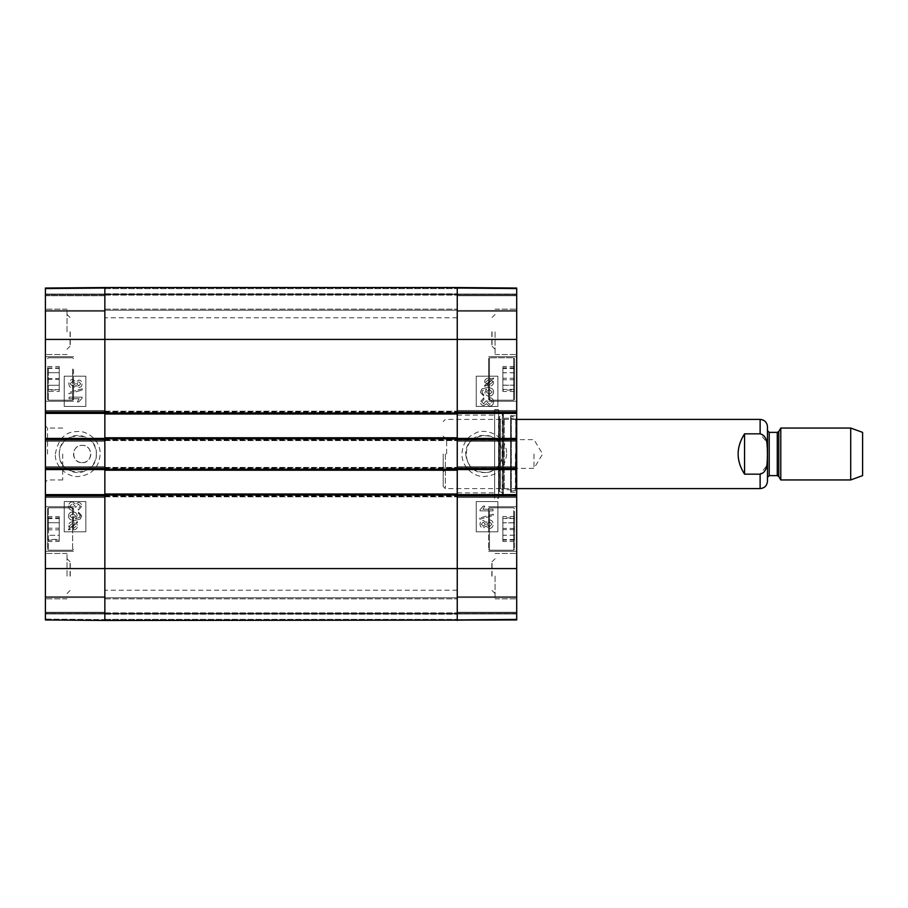 <?xml version="1.0" encoding="UTF-8"?>
<svg xmlns="http://www.w3.org/2000/svg" width="908" height="908" viewBox="0 0 908 908"><rect width="100%" height="100%" fill="white"/><g stroke="black" fill="none" stroke-linecap="round" stroke-linejoin="round"><path stroke-width="0.68" stroke-dasharray="4.54 3.41" d="M47.556 529.024L47.556 508.696L47.556 529.024M47.556 535.289L47.556 516.561L47.556 535.289L59.236 535.289L59.236 516.561L59.236 541.474L59.236 535.289L47.556 535.289M73.503 529.024L73.503 506.755L73.503 529.024M45.4 529.024L45.4 506.755L45.4 529.024M47.556 519.989L47.556 549.34L47.556 519.989M47.556 539.431L47.556 517.855L47.556 539.431L59.236 539.431L59.236 517.855L59.236 539.431M73.503 378.976L73.503 401.245L73.503 378.976M45.4 378.976L45.4 401.245L45.4 378.976M45.4 619.858L45.4 613.899L45.4 619.858L104.851 620.47L104.851 614.41L104.851 620.38L45.4 619.858M45.4 619.086L45.4 288.052L45.4 294.884L45.4 288.052L104.851 287.53L104.851 620.47L104.851 613.116L104.851 620.47L45.4 619.948L45.4 612.253L45.4 619.086L104.851 619.596L104.851 612.253L104.851 619.596L45.4 619.086M45.4 612.253L45.4 596.681L45.4 613.116L45.4 596.681L45.4 612.253L104.851 612.253L104.851 596.681L104.851 613.116L104.851 596.681L104.851 612.253L45.4 612.253M45.4 495.507L45.4 494.644L104.851 494.644L104.851 495.507L104.851 493.997L457.246 493.997L457.246 495.507L457.246 494.644L516.697 494.644L516.697 497.459L516.697 495.507L457.246 495.507L457.246 497.459L457.246 466.757L457.246 469.561L457.246 468.698L516.697 468.698L516.697 469.561L457.246 469.561L457.246 470.219L457.246 467.404L457.246 469.561L104.851 469.561L104.851 468.698L104.851 469.561L45.4 469.561L45.4 466.757L45.4 468.698L104.851 468.698L104.851 497.459L104.851 495.507L45.4 495.507L45.4 497.459L45.4 494.644M45.4 469.561L45.4 468.698M45.4 439.302L45.4 438.439L104.851 438.439L104.851 439.302L104.851 437.781L457.246 437.781L457.246 439.302L457.246 438.439L516.697 438.439L516.697 441.243L516.697 439.302L457.246 439.302L457.246 441.243L457.246 410.541L457.246 413.356L457.246 412.493L516.697 412.493L516.697 413.356L457.246 413.356L457.246 414.003L457.246 411.199L457.246 413.356L104.851 413.356L104.851 412.493L104.851 413.356L45.4 413.356L45.4 410.541L45.4 412.493L104.851 412.493L104.851 441.243L104.851 439.302L45.4 439.302L45.4 441.243L45.4 438.439M45.4 413.356L45.4 412.493M45.4 295.747L45.4 311.319L45.4 294.022L45.4 311.319L45.4 295.747L104.851 295.747L104.851 294.022L104.851 311.319L104.851 287.53L104.851 311.319L104.851 295.747L45.4 295.747M45.4 288.142L45.4 294.101L45.4 288.142L104.851 287.53L104.851 293.59L104.851 287.62L45.4 288.142M45.4 288.914L45.4 294.022L45.4 288.914L104.851 288.404L104.851 287.53L104.851 294.022L104.851 288.404L45.4 288.914M45.4 454L45.4 482.103L45.4 454M45.4 576.149L45.4 598.849L45.4 576.149M45.4 331.851L45.4 354.551L45.4 331.851M73.503 369.442L73.503 399.304L73.503 369.442M96.35 454C97.451 430.12 58.169 430.154 59.349 454C58.191 477.88 97.44 477.858 96.35 454M59.315 454A18.523 18.523 0 0 0 87.089 470.038A18.523 18.523 0 0 0 87.089 437.962A18.523 18.523 0 0 0 59.315 454M82.151 462.649C93.308 463.182 93.308 444.818 82.151 445.351C70.994 444.818 70.994 463.182 82.151 462.649A8.649 8.649 0 0 0 89.642 449.676A8.649 8.649 0 0 0 74.66 449.676A8.649 8.649 0 0 0 82.151 462.649M70.257 331.851L70.257 346.22L70.257 331.851M70.257 576.149L70.257 561.78L70.257 576.149M47.556 540.181L59.236 540.181M47.556 528.206L59.236 528.206M47.556 517.855L59.236 517.855M47.556 518.604L59.236 518.604M47.556 529.829L59.236 529.829M59.236 391.439L59.236 366.526L59.236 391.439L47.556 391.439L47.556 385.253L47.556 391.439M47.556 385.253L59.236 385.253L47.556 385.253L47.556 372.711L47.556 385.253M47.556 372.711L59.236 372.711L47.556 372.711L47.556 366.526L47.556 372.711M47.556 366.526L59.236 366.526M47.556 378.976L47.556 399.304L47.556 378.976M47.556 541.474L59.236 541.474M47.556 522.747L59.236 522.747L47.556 522.747M47.556 516.561L59.236 516.561M59.236 389.986L59.236 367.978L59.236 389.986L47.556 389.986L47.556 367.978L47.556 389.986M47.556 389.589L59.236 389.589M47.556 378.522L59.236 378.522M47.556 367.978L59.236 367.978M47.556 368.376L59.236 368.376M47.556 379.442L59.236 379.442M47.556 369.442L47.556 399.304L47.556 369.442M72.561 501.806C70.086 501.999 68.736 503.452 68.509 506.176C68.656 508.582 69.871 509.956 72.175 510.296L72.379 508.707L69.814 506.165L72.526 503.497L75.046 506.04L74.865 507.152L76.261 506.982L78.406 504.076L80.426 506.199L78.088 508.548L78.372 510.137L81.731 506.233C81.527 503.861 80.403 502.589 78.372 502.43L75.739 504.224L72.549 501.806C70.075 501.999 68.724 503.452 68.497 506.176C68.633 508.582 69.859 509.956 72.152 510.296L72.368 508.707L69.825 506.165L72.538 503.497L75.058 506.04L74.876 507.152L76.272 506.982L78.417 504.076L80.449 506.199L78.099 508.548L78.394 510.137L81.754 506.233C81.538 503.861 80.415 502.589 78.394 502.43L75.761 504.224L72.549 501.806M82.095 398.181L82.095 397.148L69.076 397.148L69.053 398.737L79.2 398.737L77.282 401.926L78.826 401.926L82.072 398.181L82.072 397.148L69.053 397.148L69.053 398.737L79.212 398.737L77.293 401.926L78.837 401.926L82.072 398.181M82.242 390.054L82.242 388.772L68.838 392.528L68.838 393.811L82.265 390.054L82.242 388.772M82.265 388.772L68.849 392.528L68.849 393.811L82.265 390.054M80.789 383.778L78.814 385.889L80.767 383.778L78.701 381.689L80.767 383.778M78.814 385.889L76.726 383.766L78.724 381.689L76.703 383.766L78.792 385.889M75.421 383.823L72.799 386.411L75.398 383.823L72.742 381.156L75.398 383.823M70.154 383.766L72.753 381.156L70.143 383.766L72.799 386.411L70.143 383.766M78.735 387.523C80.789 387.41 81.902 386.172 82.072 383.812C81.89 381.417 80.767 380.168 78.701 380.043L76.09 381.962L72.765 379.51C70.347 379.658 69.042 381.076 68.838 383.778C69.031 386.479 70.359 387.909 72.81 388.056L76.09 385.571L78.746 387.523C80.801 387.41 81.924 386.172 82.095 383.812C81.902 381.417 80.778 380.168 78.712 380.043L76.113 381.962L72.776 379.51C70.359 379.658 69.053 381.076 68.849 383.778C69.042 386.479 70.37 387.909 72.833 388.056L76.113 385.571L78.746 387.523M73.026 522.883L69.553 525.846L73.026 522.883L75.194 523.383L73.003 522.883M69.768 526.935L69.564 525.846L69.768 526.935M70.268 527.764L75.171 523.383L70.279 527.764M75.784 523.871L70.858 528.274L75.795 523.871L76.533 525.823L73.06 528.796L70.858 528.274L73.049 528.796L76.533 525.823L75.795 523.871M69.496 528.467L68.384 529.466L68.872 530.045L70.041 529.012L73.037 529.977C75.909 529.795 77.407 528.411 77.532 525.823L76.59 523.167L77.702 522.168L77.18 521.589L76.022 522.633L73.037 521.703C70.166 521.93 68.679 523.303 68.565 525.811L69.485 528.467L68.361 529.466L68.86 530.045L70.029 529.012L73.026 529.977C75.897 529.795 77.396 528.411 77.509 525.823L76.578 523.167L77.679 522.168L77.203 521.589L76.034 522.633L73.049 521.703C70.188 521.93 68.69 523.303 68.588 525.811L69.485 528.467M72.844 513.519L75.739 516.039L72.935 518.616L75.727 516.039L72.833 513.519L69.802 515.982L72.833 513.519M72.935 518.616L69.814 515.982L72.912 518.616M79.768 514.291L80.017 517.231L75.409 518.865L77.146 515.71C76.987 513.372 75.58 512.101 72.946 511.874C70.188 512.067 68.713 513.417 68.509 515.937C68.372 518.774 70.461 520.273 74.797 520.454L80.267 519.058L81.754 515.789L78.519 512.101L78.372 513.69L79.745 514.291L80.426 515.892L80.006 517.231L75.398 518.865L77.123 515.71C76.964 513.372 75.568 512.101 72.924 511.874L72.924 511.874C70.177 512.067 68.69 513.417 68.497 515.937C68.35 518.774 70.449 520.273 74.785 520.454L80.256 519.058L81.731 515.789L78.508 512.101L78.372 513.69L79.745 514.291M85.851 406.444L64.23 406.444L64.23 376.173L85.851 376.173L85.851 406.444L85.829 376.173L64.207 376.173L64.207 406.444L85.829 406.444M85.851 531.827L64.23 531.827L64.23 501.556L85.851 501.556L85.851 531.827L85.829 501.556L64.207 501.556L64.207 531.827L85.829 531.827M55.365 453.989C58.203 438.859 65.524 431.379 77.35 431.561C86.135 430.426 99.71 439.075 100.232 453.081C99.494 466.814 92.468 474.6 79.144 476.405C68.565 478.039 54.446 466.871 55.365 453.989M67.022 331.851L67.022 309.151L67.022 331.851M70.041 331.851L70.041 346.22L70.041 331.851M67.022 576.149L67.022 553.449L67.022 576.149M70.041 576.149L70.041 561.78L70.041 576.149M47.556 454L47.556 428.054L47.556 454M62.697 454L62.697 479.946L62.697 454M45.4 619.948L104.851 620.47L45.4 619.948M104.851 287.53L457.246 287.53L457.246 294.884L457.246 287.53L516.697 288.052L516.697 619.948L516.697 613.116L516.697 619.948L457.246 620.47L457.246 287.53L516.697 288.052L516.697 294.884L516.697 288.052L457.246 287.53L516.697 288.052L457.246 287.53L516.697 288.052L457.246 287.53L457.246 620.47L457.246 613.116L457.246 620.47L516.697 619.948L457.246 620.47L516.697 619.948L457.246 620.47L516.697 619.948L457.246 620.47L457.246 597.77L457.246 620.47L457.246 597.77L457.246 620.47L104.851 620.47L104.851 287.53L457.246 287.53L104.851 287.53L104.851 288.619L104.851 287.53L457.246 287.53L104.851 287.53L457.246 287.53L104.851 287.53L104.851 293.806L104.851 287.53M104.851 613.116L45.4 613.116L104.851 613.116M45.4 596.681L104.851 596.681L45.4 596.681M104.851 497.459L45.4 497.459L104.851 497.459M45.4 466.757L104.851 466.757L45.4 466.757M45.4 410.541L104.851 410.541L45.4 410.541M104.851 441.243L45.4 441.243L104.851 441.243M104.851 311.319L45.4 311.319L104.851 311.319M45.4 294.884L104.851 294.884L45.4 294.884M514.53 361.35L514.53 399.304L514.53 361.35M514.53 385.253L514.53 366.491L514.53 391.473L514.53 385.253L502.862 385.253L502.862 391.473L502.862 366.491L502.862 385.253M488.595 378.976L488.595 401.245L488.595 378.976M488.595 361.35L488.595 399.304L488.595 361.35M516.697 378.976L516.697 401.245L516.697 378.976M514.53 358.694L514.53 399.304L514.53 358.694M514.53 390.134L514.53 367.831L514.53 390.134L502.862 390.134L502.862 367.831L502.862 390.134M488.595 529.024L488.595 506.755L488.595 529.024M488.595 511.386L488.595 549.34L488.595 511.386M488.595 358.694L488.595 399.304L488.595 358.694M516.697 529.024L516.697 506.755L516.697 529.024M516.697 288.142L516.697 294.101L516.697 288.142L457.246 287.62L516.697 288.142M516.697 295.747L516.697 311.319L516.697 294.022L516.697 311.319L516.697 295.747L457.246 295.747L457.246 294.884L457.246 311.319L457.246 294.022L457.246 311.319L457.246 295.747L516.697 295.747M516.697 412.493L516.697 413.356M516.697 438.439L516.697 439.302M516.697 468.698L516.697 469.561M516.697 494.644L516.697 495.507M516.697 612.253L516.697 596.681L516.697 613.978L516.697 596.681L516.697 612.253L457.246 612.253L457.246 613.116L457.246 596.681L457.246 613.978L457.246 596.681L457.246 612.253L516.697 612.253M516.697 619.858L516.697 613.899L516.697 619.858L457.246 620.38L516.697 619.858M516.697 619.086L516.697 613.978L516.697 619.086L457.246 619.596L457.246 613.978L457.246 619.596L516.697 619.086M516.697 288.914L516.697 294.022L516.697 288.914L457.246 288.404L457.246 294.022L457.246 288.404L516.697 288.914M516.697 454L516.697 414.434L516.697 454M516.697 331.851L516.697 309.151L516.697 331.851M516.697 576.149L516.697 553.449L516.697 576.149M465.747 454C466.871 465.236 473.045 471.411 484.27 472.512C508.151 473.658 508.151 434.342 484.27 435.477C460.379 434.342 460.379 473.658 484.27 472.523C497.402 473.091 507.095 457.541 500.955 445.964C493.623 428.417 464.737 435 465.747 454M488.595 519.694L488.595 549.34L488.595 519.694M491.83 576.149L491.83 561.78L491.83 576.149M491.83 331.851L491.83 346.22L491.83 331.851M514.53 372.791L502.862 372.791M514.53 391.473L502.862 391.473M514.53 385.174L502.862 385.174M514.53 372.711L502.862 372.711M514.53 366.491L502.862 366.491M514.53 379.703L502.862 379.703M514.53 389.407L502.862 389.407M514.53 378.261L502.862 378.261M514.53 367.831L502.862 367.831M514.53 368.546L502.862 368.546M502.862 522.826L502.862 541.509L502.862 516.527L502.862 522.826L514.53 522.826L514.53 516.527L514.53 541.509L514.53 522.826M514.53 535.289L502.862 535.289M514.53 541.509L502.862 541.509M514.53 535.209L502.862 535.209M514.53 522.747L502.862 522.747M514.53 516.527L502.862 516.527M514.53 511.386L514.53 549.34L514.53 511.386M502.862 517.946L502.862 540.09L502.862 517.946L514.53 517.946L514.53 540.09L514.53 517.946M514.53 528.411L502.862 528.411M514.53 539.545L502.862 539.545M514.53 540.09L502.862 540.09M514.53 529.625L502.862 529.625M514.53 518.491L502.862 518.491M514.53 519.694L514.53 549.34L514.53 519.694M510.636 454L510.636 415.739L510.636 454M510.636 492.079L510.636 415.921L510.636 492.079L511.306 491.228L511.306 416.772L511.306 491.228L515.755 490.116L515.755 417.884L515.755 490.116L515.835 419.405L515.835 488.595L511.147 489.752L511.147 418.248L511.147 489.752L504.281 489.752L504.281 418.248L504.281 489.752L500.456 488.595L500.456 419.405L500.456 488.595L499.298 489.662L499.298 418.338L499.491 491.512L499.491 416.488L499.491 491.512L502.623 492.84L502.623 415.16L502.623 492.84L502.283 495.257L498.764 495.689L498.764 412.311L498.537 498.322L498.537 409.678L498.537 498.322L494.644 498.322L494.644 409.678L494.644 498.322M457.246 454L457.246 317.8L457.246 454M489.73 399.293L492.284 401.835L489.571 404.503L487.051 401.96L487.233 400.848L485.837 401.018L483.692 403.924L481.66 401.801L484.009 399.452L483.726 397.863L480.355 401.767C480.57 404.139 481.694 405.411 483.726 405.57L486.348 403.776L489.548 406.194C492.022 406.001 493.373 404.548 493.6 401.824C493.464 399.418 492.238 398.044 489.945 397.704L489.718 399.293L492.272 401.835L489.56 404.503L487.04 401.96L487.233 400.848M487.221 400.848L485.825 401.018L483.68 403.924L481.649 401.801L483.998 399.452L483.726 397.863M483.703 397.863L480.343 401.767C480.559 404.139 481.683 405.411 483.703 405.57L483.726 405.57M483.703 405.57L486.336 403.776L489.526 406.194C492.011 406.001 493.362 404.548 493.577 401.824C493.441 399.418 492.227 398.044 489.923 397.704L489.718 399.293M493.044 509.263L482.897 509.263L484.815 506.074L483.272 506.074L480.014 509.819L480.014 510.852L493.044 510.852L493.044 509.263L482.886 509.263L484.804 506.074L483.26 506.074L480.003 509.819L480.003 510.852L493.021 510.852L493.044 509.263M479.855 517.946L479.855 519.228L493.26 515.472L493.26 514.189L479.833 517.946L479.855 519.228M479.833 519.228L493.26 515.472M493.237 515.472L493.26 514.189M493.237 514.189L479.833 517.946M481.308 524.222L483.283 522.111L481.319 524.222L483.385 526.311L481.319 524.222M485.371 524.234L483.374 526.311L485.383 524.234L483.306 522.111L485.383 524.234M486.677 524.177L489.287 521.589L486.688 524.177L489.355 526.844L486.688 524.177M491.932 524.234L489.333 526.844L491.954 524.234L489.287 521.589L491.954 524.234M489.321 528.49C491.727 528.342 493.044 526.924 493.237 524.222C493.055 521.521 491.727 520.091 489.264 519.944L485.984 522.429L483.362 520.477C481.308 520.59 480.196 521.828 480.014 524.188C480.207 526.583 481.331 527.832 483.397 527.957L485.996 526.038L489.333 528.49C491.75 528.342 493.055 526.924 493.26 524.222C493.067 521.521 491.739 520.091 489.287 519.944L485.996 522.429L483.362 520.477C481.285 520.59 480.173 521.828 480.003 524.188C480.184 526.583 481.319 527.832 483.385 527.957L485.984 526.038L489.333 528.49M489.071 385.117L486.904 384.617L489.094 385.117L492.545 382.154L489.071 385.117M491.818 380.236L492.34 381.065L491.83 380.236L486.926 384.617L491.83 380.236M492.329 381.065L492.533 382.154L492.34 381.065M486.313 384.129L491.239 379.726L486.313 384.129L485.553 382.177L489.049 379.204L485.564 382.177L486.313 384.129M491.228 379.726L490.275 379.34L491.228 379.726M484.895 386.411L486.052 385.367L489.037 386.297C491.909 386.07 493.396 384.697 493.509 382.189L492.601 379.533L493.714 378.534L493.226 377.955L492.057 378.988L489.06 378.023C486.177 378.205 484.69 379.589 484.566 382.177L485.508 384.833L484.395 385.832L484.906 386.411L486.075 385.367L489.06 386.297C491.92 386.07 493.419 384.697 493.521 382.189L492.613 379.533L493.725 378.534L493.237 377.955L492.068 378.988L489.071 378.023C486.2 378.205 484.702 379.589 484.577 382.177L485.519 384.833L484.407 385.832L484.906 386.411M486.359 391.961L489.162 389.384L486.37 391.961L489.264 394.481L486.37 391.961M492.272 392.018L489.253 394.481L492.295 392.018L489.174 389.384L492.295 392.018M483.726 394.31L482.352 393.709L482.091 390.769L486.699 389.135L484.963 392.29C485.133 394.628 486.529 395.899 489.174 396.126C491.92 395.933 493.396 394.583 493.6 392.063C493.748 389.226 491.648 387.727 487.312 387.546L481.842 388.942L480.355 392.211L483.589 395.899L483.726 394.31L482.352 393.709M482.33 393.709L482.08 390.769L486.677 389.135L484.951 392.29C485.11 394.628 486.518 395.899 489.151 396.126L489.174 396.126M489.151 396.126C491.909 395.933 493.385 394.583 493.577 392.063C493.725 389.226 491.637 387.727 487.29 387.546L481.83 388.942L480.343 392.211L483.578 395.899L483.703 394.31M476.246 501.556L497.868 501.556L497.868 531.827L476.246 531.827L476.246 501.556L476.269 531.827L497.89 531.827L497.89 501.556L476.269 501.556M476.246 376.173L497.868 376.173L497.868 406.444L476.246 406.444L476.246 376.173L476.269 406.444L497.89 406.444L497.89 376.173L476.269 376.173M506.709 454C504.178 472.886 494.066 475.293 484.634 476.45C477.109 477.495 462.808 470.367 461.854 454.647C462.649 443.842 466.928 436.861 474.668 433.706C482.647 427.35 506.653 433.672 506.709 454M495.076 576.149L495.076 598.849L495.076 576.149M492.045 576.149L492.045 561.78L492.045 576.149M495.076 331.851L495.076 354.551L495.076 331.851M492.045 331.851L492.045 346.22L492.045 331.851M515.404 454L515.404 492.261L515.404 454M494.644 454L494.644 415.081L494.644 454M457.246 294.884L516.697 294.884L457.246 294.884M516.697 311.319L457.246 311.319L516.697 311.319M457.246 410.541L516.697 410.541L457.246 410.541M516.697 441.243L457.246 441.243L516.697 441.243M516.697 497.459L457.246 497.459L516.697 497.459M457.246 466.757L516.697 466.757L457.246 466.757M457.246 596.681L516.697 596.681L457.246 596.681M516.697 613.116L457.246 613.116L516.697 613.116M744.56 433.831C740.304 439.881 738.136 446.6 738.079 454C738.136 461.4 740.304 468.119 744.56 474.169L760.121 474.169L766.738 465.725L767.43 454L766.738 442.275L760.121 433.831L744.56 433.831L744.56 474.169M445.351 454L445.351 488.595L445.351 454M767.476 477.347L767.476 481.24M446.645 454L446.645 439.631L446.645 454M443.195 454L443.195 486.427L443.195 454M533.995 454L533.995 468.369L533.995 454M862.6 432.378L862.6 475.622M850.717 428.054L850.717 479.946M780.778 428.054L780.778 479.946M104.851 454L104.851 590.2L104.851 454M104.851 620.47L457.246 620.47L104.851 620.47L104.851 619.381L104.851 620.47L457.246 620.47L104.851 620.47L457.246 620.47L104.851 620.47L104.851 614.194L104.851 620.47M104.851 613.547L457.246 613.547L104.851 613.547L104.851 614.194L104.851 612.9L104.851 613.547L457.246 613.547L104.851 613.547L457.246 613.547L104.851 613.547L104.851 619.381L104.851 598.849L104.851 613.547L457.246 613.547L104.851 613.547M104.851 597.77L104.851 598.849L104.851 597.77L457.246 597.77L104.851 597.77L104.851 612.9L104.851 597.77L457.246 597.77L104.851 597.77M104.851 620.05L104.851 614.432L104.851 620.05L457.246 620.05L104.851 620.05M104.851 493.997L104.851 496.801L104.851 494.644L457.246 494.644L457.246 496.801L457.246 493.997M104.851 496.801L457.246 496.801L104.851 496.801M104.851 470.219L104.851 467.404L104.851 470.219L457.246 470.219M104.851 467.404L457.246 467.404L104.851 467.404M104.851 437.781L104.851 440.596L104.851 438.439L457.246 438.439L457.246 440.596L457.246 437.781M104.851 440.596L457.246 440.596L104.851 440.596M104.851 414.003L104.851 411.199L104.851 414.003L457.246 414.003M104.851 411.199L457.246 411.199L104.851 411.199M104.851 294.453L457.246 294.453L104.851 294.453L104.851 293.806L104.851 295.1L104.851 294.453L457.246 294.453L104.851 294.453L457.246 294.453L104.851 294.453L104.851 288.619L104.851 309.151L104.851 294.453L457.246 294.453L104.851 294.453M104.851 310.23L104.851 309.151L104.851 310.23L457.246 310.23L104.851 310.23L104.851 295.1L104.851 310.23L457.246 310.23L104.851 310.23M104.851 287.95L104.851 293.579L104.851 287.95L457.246 287.95L104.851 287.95M48.43 519.603L48.43 550.203L48.43 519.603M72.64 519.603L72.64 550.203L72.64 519.603M48.43 378.976L48.43 400.167L48.43 378.976M72.64 378.976L72.64 400.167L72.64 378.976M48.43 529.024L48.43 507.833L48.43 529.024M72.64 529.024L72.64 507.833L72.64 529.024M48.43 369.034L48.43 400.167L48.43 369.034M72.64 369.034L72.64 400.167L72.64 369.034M516.697 339.422L45.4 339.422M516.697 568.578L45.4 568.578M104.851 613.978L45.4 613.978L104.851 613.978M45.4 597.555L104.851 597.555L45.4 597.555M45.4 496.585L104.851 496.585L45.4 496.585M104.851 467.62L45.4 467.62L104.851 467.62M104.851 411.415L45.4 411.415L104.851 411.415M45.4 440.38L104.851 440.38L45.4 440.38M45.4 310.445L104.851 310.445L45.4 310.445M45.4 294.022L104.851 294.022L45.4 294.022M513.667 357.831L513.667 400.167L513.667 357.797L513.667 400.167L513.667 357.797L514.53 358.66L513.667 357.797L489.457 357.797L489.457 400.167L489.457 357.797L488.595 358.66L489.457 357.797L513.667 357.797M513.667 510.636L513.667 550.203L513.667 510.636M489.457 510.636L489.457 550.203L489.457 510.636M513.667 519.297L513.667 550.203L513.667 519.297M489.457 519.297L489.457 550.203L489.457 519.297M502.283 495.257L502.283 412.743L502.283 495.257M457.246 294.022L516.697 294.022L457.246 294.022M516.697 310.445L457.246 310.445L516.697 310.445M516.697 411.415L457.246 411.415L516.697 411.415M457.246 440.38L516.697 440.38L457.246 440.38M457.246 496.585L516.697 496.585L457.246 496.585M516.697 467.62L457.246 467.62L516.697 467.62M516.697 597.555L457.246 597.555L516.697 597.555M516.697 613.978L457.246 613.978L516.697 613.978M760.121 419.405L760.121 433.831M760.121 474.169L760.121 488.595M778.78 431.516L778.78 476.484M777.282 432.378L777.282 475.622M769.201 432.378L769.201 475.622M104.851 619.381L457.246 619.381L104.851 619.381M104.851 614.194L457.246 614.194L104.851 614.194M104.851 612.9L457.246 612.9L104.851 612.9M104.851 598.849L457.246 598.849L104.851 598.849M104.851 496.154L457.246 496.154M104.851 495.723L457.246 495.723M104.851 468.483L457.246 468.483M104.851 468.051L457.246 468.051M104.851 439.949L457.246 439.949M104.851 439.517L457.246 439.517M104.851 412.277L457.246 412.277M104.851 411.846L457.246 411.846M104.851 288.619L457.246 288.619L104.851 288.619M104.851 293.806L457.246 293.806L104.851 293.806M104.851 295.1L457.246 295.1L104.851 295.1M104.851 309.151L457.246 309.151L104.851 309.151M73.503 506.755L45.4 506.755L73.503 506.755M73.503 551.281L45.4 551.281L73.503 551.281M48.43 550.203L47.556 549.34L48.43 550.203L72.64 550.203L73.503 549.34L72.64 550.203L48.43 550.203M48.43 507.833L47.556 508.696L48.43 507.833L72.64 507.833L73.503 508.696L72.64 507.833L48.43 507.833M73.503 356.719L45.4 356.719L73.503 356.719M73.503 401.245L45.4 401.245L73.503 401.245M48.43 400.167L47.556 399.304L48.43 400.167L72.64 400.167L73.503 399.304L72.64 400.167L48.43 400.167M48.43 357.797L47.556 358.66L48.43 357.797L72.64 357.797L73.503 358.66L72.64 357.797L48.43 357.797M70.041 317.482L67.022 314.452L70.041 317.482M70.041 346.22L67.022 349.251L70.041 346.22M70.041 561.78L67.022 558.749L70.041 561.78M70.041 590.518L67.022 593.548L70.041 590.518M67.022 553.449L45.4 553.449L67.022 553.449M67.022 598.849L45.4 598.849L67.022 598.849M67.022 309.151L45.4 309.151L67.022 309.151M67.022 354.551L45.4 354.551L67.022 354.551M62.697 428.054L47.556 428.054L45.4 425.897M62.697 479.946L47.556 479.946L45.4 482.103M516.697 613.899L45.4 613.899M516.697 294.101L45.4 294.101M488.595 401.245L516.697 401.245L488.595 401.245M488.595 356.719L516.697 356.719L488.595 356.719M513.667 400.167L514.53 399.304L513.667 400.167L489.457 400.167L488.595 399.304L489.457 400.167L513.667 400.167M488.595 551.281L516.697 551.281L488.595 551.281M488.595 506.755L516.697 506.755L488.595 506.755M513.667 507.833L514.53 508.696L513.667 507.833L489.457 507.833L488.595 508.696L489.457 507.833L513.667 507.833M513.667 550.203L514.53 549.34L513.667 550.203L489.457 550.203L488.595 549.34L489.457 550.203L513.667 550.203M494.644 409.678L498.537 409.678L498.764 412.311L502.283 412.743L503.395 413.991L502.623 415.16L499.491 416.488L499.298 418.338L500.456 419.405L504.281 418.248L511.147 418.248L515.835 419.405L515.755 417.884L510.636 415.921M503.395 494.009L503.395 413.991L503.395 494.009M492.045 590.518L495.076 593.548L492.045 590.518M492.045 561.78L495.076 558.749L492.045 561.78M492.045 346.22L495.076 349.251L492.045 346.22M492.045 317.482L495.076 314.452L492.045 317.482M495.076 354.551L516.697 354.551L495.076 354.551M495.076 309.151L516.697 309.151L495.076 309.151M495.076 598.849L516.697 598.849L495.076 598.849M495.076 553.449L516.697 553.449L495.076 553.449M510.636 492.261L515.404 492.261L516.697 493.566M510.636 415.739L515.404 415.739L516.697 414.434M457.246 492.919L494.644 492.919M457.246 415.081L494.644 415.081M516.697 419.405L445.351 419.405L443.195 421.573M516.697 488.595L445.351 488.595L443.195 486.427M443.195 471.831L446.645 468.369L533.995 468.369L542.621 454L533.995 439.631L446.645 439.631L443.195 436.169M457.246 317.8L104.851 317.8M457.246 590.2L104.851 590.2"/><path stroke-width="1.36" d="M45.4 568.578L45.4 619.948L104.851 620.47L104.851 495.507L45.4 495.507L45.4 568.578L104.851 568.578L104.851 620.47L516.697 619.948L516.697 494.644L457.246 494.644M104.851 494.644L45.4 494.644L45.4 495.507M45.4 494.644L45.4 469.561L104.851 469.561M104.851 438.439L45.4 438.439L45.4 469.561M45.4 438.439L45.4 413.356L104.851 413.356M45.4 412.493L104.851 412.493L104.851 287.53L45.4 288.052L45.4 413.356M45.4 468.698L104.851 468.698L104.851 439.302L45.4 439.302M516.697 339.422L516.697 288.052L457.246 287.53L457.246 412.493L516.697 412.493L516.697 339.422L457.246 339.422L457.246 287.53L104.851 287.53L104.851 437.781L457.246 437.781L457.246 339.422L45.4 339.422M457.246 413.356L516.697 413.356L516.697 412.493M516.697 413.356L516.697 438.439L457.246 438.439M457.246 469.561L516.697 469.561L516.697 438.439M516.697 469.561L516.697 494.644M516.697 495.507L457.246 495.507L457.246 620.47L457.246 437.781M516.697 439.302L457.246 439.302L457.246 468.698L516.697 468.698M744.56 474.169C735.991 460.719 735.991 447.281 744.56 433.831L760.121 433.831C768.531 435.976 767.056 447.179 767.43 454C767.056 460.821 768.531 472.024 760.121 474.169L744.56 474.169L744.56 433.831M760.121 474.169L760.121 488.595C764.593 488.152 767.044 485.701 767.476 481.24L767.476 426.76L767.476 477.347L769.201 475.622L769.201 432.378L767.476 430.653M850.717 479.946L862.6 475.622L862.6 432.378L850.717 428.054L780.778 428.054L780.778 479.946L850.717 479.946L850.717 428.054M104.851 437.781L104.851 568.578L516.697 568.578M104.851 493.997L457.246 493.997M104.851 470.219L457.246 470.219M104.851 414.003L457.246 414.003M760.121 433.831L760.121 419.405L516.697 419.405M778.78 431.516L777.282 432.378L777.282 475.622L778.78 476.484L778.78 431.516L780.778 428.054M104.851 495.076L457.246 495.076M104.851 469.13L457.246 469.13M104.851 438.87L457.246 438.87M104.851 412.924L457.246 412.924M760.121 488.595L516.697 488.595M760.121 419.405C764.593 419.848 767.044 422.299 767.476 426.76M778.78 476.484L780.778 479.946M777.282 432.378L769.201 432.378M777.282 475.622L769.201 475.622"/></g></svg>
